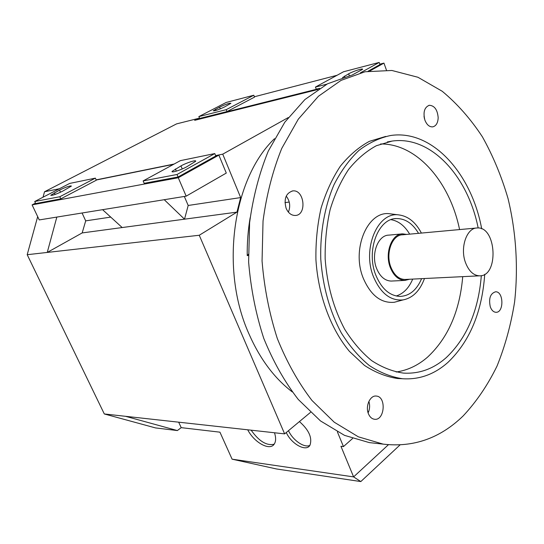 <?xml version="1.0" encoding="UTF-8"?>
<svg xmlns="http://www.w3.org/2000/svg" width="544" height="544" viewBox="0 0 544 544"><rect width="100%" height="100%" fill="white"/><g stroke="black" fill="none" stroke-linecap="round" stroke-linejoin="round"><path stroke-width="0.82" d="M248.384 255.517L247.228 255.612L248.356 254.279M247.228 255.612C247.071 242.692 248.05 230.044 250.158 217.682M368.655 411.658L367.778 411.59M424.442 118.633L424.021 116.26M438.178 117.708C437.927 122.964 436.111 126.018 432.718 126.874C429.366 127.044 426.748 124.773 424.864 120.04C422.946 112.186 424.422 107.27 429.298 105.278C434.52 105.611 437.478 109.759 438.178 117.708M286.124 208.318C283.689 198.968 285.886 193.174 292.713 190.924C304.402 189.237 307.163 215.159 295.344 215.472C291.346 215.506 288.279 213.119 286.124 208.318M288.388 212.133C290.659 206.394 289.938 201.049 286.226 196.105M495.808 312.283C493.415 312.038 491.579 310.236 490.307 306.877C488.546 298.459 490.314 293.427 495.598 291.781C503.758 291.353 504.084 312.922 495.904 312.283L495.808 312.283M368.458 413.828C365.112 406.259 370.158 395.026 376.332 396.073C386.668 396.61 384.656 421.049 374.394 419.247C371.797 418.832 369.818 417.024 368.458 413.828M368.125 412.903C369.804 409.163 370.056 405.321 368.88 401.384M396.141 372.014C407.64 370.335 418.132 365.357 427.604 357.095C448.032 338.008 459.734 311.195 462.726 276.644M459.571 229.575C449.902 181.988 416.996 143.521 380.562 143.976M398.908 301.029L394.291 302.28C381.099 303.423 370.777 295.453 363.331 278.358C351.03 249.07 367.853 210.1 390 213.799L391.279 213.955M424.476 278.521C419.927 290.85 412.774 297.99 403.022 299.921C390.449 300.988 380.623 293.318 373.531 276.903C361.835 248.798 377.788 211.392 398.888 214.914C408.156 216.152 415.657 222.204 421.396 233.07M421.607 278.657C416.704 290.088 409.482 296.011 399.949 296.426C389.558 295.807 381.521 288.721 375.829 275.176C365.881 251.09 377.998 218.559 396.168 218.566C405.11 218.402 412.57 223.326 418.54 233.335M396.216 296.004C403.437 293.692 408.932 288.062 412.706 279.092M409.659 234.144C404.702 225.78 398.487 220.952 391.014 219.667M375.986 443.34L369.315 442.605L344.542 435.37L320.491 420.927L298.275 399.466C284.682 381.895 273.183 361.536 263.772 338.388C255.843 314.038 250.798 288.585 248.622 262.024L249.614 222.625C253.103 196.887 259.332 173.033 268.301 151.055L284.811 122.203L304.885 99.566L327.468 83.83L351.472 75.235M481.331 275.638C478.4 310.794 466.732 338.103 446.325 357.551C433.541 368.88 419.22 374.061 403.356 373.089C392.537 371.504 381.956 367.343 371.627 360.604C361.658 352.43 352.702 342.026 344.76 329.392C333.656 308.618 327.121 285.165 325.169 259.046C324.911 241.944 326.563 225.454 330.14 209.583C334.75 194.446 340.898 181.064 348.588 169.449C356.986 159.106 366.255 151.191 376.4 145.704L392.088 141.08C430.977 135.422 467.956 176.283 478.156 227.97M484.731 274.264C482.066 311.957 469.846 341.292 448.066 362.27C434.54 374.354 419.349 379.841 402.492 378.733C391.184 377.019 380.14 372.626 369.349 365.548C358.924 356.973 349.568 346.066 341.258 332.84C329.65 311.073 322.816 286.518 320.77 259.168C320.035 232.315 324.714 206.373 334.064 184.579C341.061 170.938 349.336 159.555 358.897 150.436C368.975 142.793 379.569 137.816 390.68 135.497C432.283 129.241 471.594 173.618 481.705 228.861M402.016 378.712L397.569 378.508C386.267 376.802 375.231 372.429 364.446 365.391L349.404 351.349C330.67 328.855 318.172 295.215 315.921 259.597C315.642 241.781 317.37 224.604 321.096 208.066C325.904 192.29 332.323 178.337 340.34 166.212C349.105 155.407 358.775 147.118 369.349 141.352L385.723 136.422M463.121 415.97C440.11 438.267 413.454 447.651 383.153 444.128L358.34 436.818L334.24 422.205L311.957 400.459C298.316 382.643 286.763 361.984 277.311 338.497C269.341 313.786 264.255 287.953 262.058 260.991L263.038 221C266.526 194.888 272.762 170.687 281.751 148.41L298.296 119.177L318.41 96.281L341.034 80.39L365.072 71.754L391.884 70.475L417.942 77.262L442.224 91.27C457.293 103.795 470.689 118.986 482.406 136.843C493.027 155.87 501.561 176.412 508.014 198.472C516.147 232.206 518.391 267.634 514.59 302.029C510.979 324.646 505.124 345.998 497.026 366.085C487.703 385.145 476.401 401.771 463.121 415.97M292.257 391.904C274.332 378.23 259.855 358.788 248.819 333.588C219.803 268.994 232.852 178.378 274.475 138.713M401.696 233.94L388.885 235.124C377.964 235.015 370.722 254.225 376.591 268.45C379.984 276.556 384.826 280.765 391.116 281.071L392.006 281.03M219.613 107.134C225.814 104.23 229.582 102.952 230.914 103.306L224.624 106.903C218.389 109.827 214.601 111.112 213.268 110.758L219.613 107.134L220.32 108.868M342.557 77.561L348.643 73.814C353.253 71.203 363.65 67.864 362.508 69.38L352.124 75.065M360.386 72.848L379.188 62.431L343.529 71.76L315.445 87.06L326.794 84.184M319.675 88.318L316.248 89.182L315.445 87.06M368.125 71.182L379.957 64.586L379.188 62.431M226.195 102.456L198.859 116.593L226.216 109.664L253.79 95.234L226.195 102.456M226.216 109.664L226.998 111.574L199.628 118.442L198.859 116.593M226.998 111.574L254.538 97.111L253.79 95.234M369.988 70.883L383.948 63.104L379.807 64.178M337.062 75.283L254.395 96.757M383.948 63.104L386.424 70.06M197.54 119.612L197.35 119.156L199.471 118.055M319.267 88.584L197.35 119.156M317.839 89.515L194.643 120.34L198.546 118.531M62.696 191.155C55.95 194.392 51.966 195.752 50.735 195.242L59.534 190.108C66.239 186.905 70.196 185.558 71.414 186.068L62.696 191.155M186.912 166.695C181.166 169.952 171.027 173.148 172.094 171.394L180.948 165.913C186.646 162.704 196.71 159.521 195.656 161.282L186.912 166.695M102.592 209.678L122.182 227.548L82.171 232.927L47.253 252.436L199.254 235.253L236.946 212.126L184.518 219.178L164.247 199.709M184.328 196.459L188.197 205.469L184.518 219.178L122.182 227.548M143.126 180.928L180.363 160.643L214.785 153.564L177.011 174.495L143.126 180.928L144.174 183.314L178.078 176.984L177.011 174.495M178.078 176.984L215.791 155.992L214.785 153.564M34.721 201.504L69.68 183.423L95.363 178.133L59.799 196.744L34.721 201.504L35.686 203.551L60.785 198.866L59.799 196.744M60.785 198.866L96.308 180.214L95.363 178.133M218.865 155.128L178.276 177.752L32.089 204.884L39.243 219.926L186.17 196.16L226.29 173.067L218.865 155.128L215.696 155.768M178.276 177.752L186.17 196.16M173.631 164.308L96.22 180.023M35.482 203.123L32.089 204.884M110.731 217.104L85.7 220.864L82.171 232.927M465.501 262.602C459.823 247.731 466.698 227.746 477.156 227.963C496.631 226.127 499.086 276.726 479.482 275.828C473.45 275.488 468.792 271.082 465.501 262.602M405.715 279.439L404.858 279.48C398.813 279.181 394.155 275.08 390.891 267.186C385.247 253.341 392.197 234.654 402.689 234.784L476.286 228.045M409.68 279.242L404.872 280.412C398.575 280.099 393.727 275.828 390.327 267.614C384.452 253.191 391.687 233.73 402.608 233.852L406.633 234.423M288.497 430.664C292.76 440.232 304.3 448.249 309.89 445.366M299.418 421.586C308.944 429.978 312.453 437.872 309.944 445.278C306.177 452.186 291.312 444.006 286.28 432.507M251.158 430.182C259.026 441.3 266.696 445.964 274.162 444.19M274.502 432.759C276.046 437.614 275.978 441.361 274.285 444.02C269.967 451.262 254.238 442.639 247.717 429.801M276.542 468.976L360.815 481.569L353.6 476.898L232.098 459.177L276.542 468.976M360.815 481.569L399.956 444.992M388.396 444.747L353.6 476.898L340.945 446.298L343.461 446.59L337.396 431.895M178.677 422.178L181.206 427.652L219.939 432.174L232.098 459.177M215.628 155.598L222.741 154.156L288.238 117.579M222.741 154.156L240.672 197.581L236.946 212.126M181.206 427.652L177.364 430.562L125.548 416.31L284.628 433.881L199.254 235.253M284.628 433.881L310.488 412.379M352.566 438.512L343.461 446.59M240.672 197.581L188.197 205.469M96.152 179.88L174.148 164.03M82.069 212.996L85.7 220.864M37.679 216.634L27.2 254.701L47.253 252.436L56.828 217.083M198.336 118.422L176.548 123.896L44.526 191.753L59.337 188.768M44.526 191.753L43.024 197.214M27.2 254.701L104.305 413.957L155.53 427.924L177.364 430.562M104.305 413.957L125.548 416.31M289.238 202.048L284.961 202.633M216.043 110.418L215.56 109.235M349.336 75.704L348.643 73.814M344.767 76.894L344.474 76.106M55.114 194.453L54.339 192.8M60.52 192.229L59.534 190.108M176.324 171.142L175.392 168.966M182.247 168.953L180.948 165.913M429.298 105.278L428.91 105.359M292.713 190.924L292.053 191.026M376.332 396.073L375.897 396.046M394.618 218.736L396.168 218.566M392.088 141.08L387.301 141.95M402.492 378.733L397.569 378.508M383.153 444.128L369.315 442.605M172.271 171.795L172.094 171.394M404.858 279.48L479.482 275.828M404.872 280.412L391.116 281.071M398.888 214.914L390 213.799M403.022 299.921L394.291 302.28"/></g></svg>
